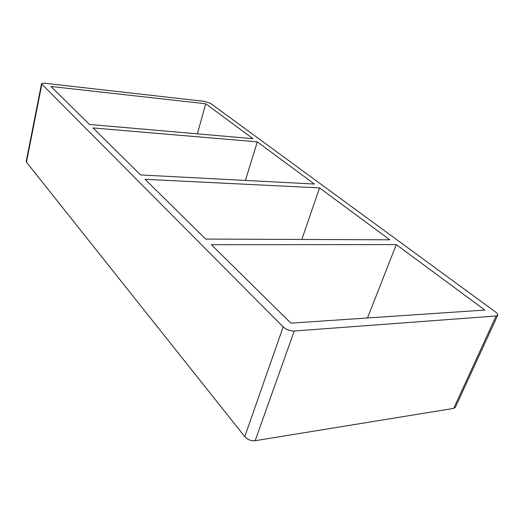 <?xml version="1.0" encoding="UTF-8"?>
<svg xmlns="http://www.w3.org/2000/svg" width="524" height="524" viewBox="0 0 524 524"><rect width="100%" height="100%" fill="white"/><g stroke="black" fill="none" stroke-linecap="round" stroke-linejoin="round"><path stroke-width="0.79" d="M257.271 141.86L92.99 127.935L140.661 174.951L314.328 184.029L257.271 141.86L245.455 180.433M205.703 103.752L50.966 86.486L89.453 124.45L252.974 138.69L205.703 103.752L197.384 133.849M319.555 187.893L145.089 179.319L205.663 239.068L389.784 239.802L319.555 187.893L301.824 239.448M396.288 244.61L211.375 244.701L290.912 323.144L484.857 310.064L396.288 244.61L367.501 317.976M204.635 101.387L44.894 83.277C42.863 83.074 41.737 83.257 41.514 83.827L283.163 326.891C286.327 329.642 290.021 331.011 294.252 330.998L496.136 315.992L497.721 315.238C498.016 314.393 497.289 313.313 495.534 311.99L210.543 103.392L204.635 101.387M497.721 315.238L455.33 407.384L453.686 408.399L255.149 440.71C251.055 441.018 247.597 439.669 244.767 436.662L26.455 162.158L26.213 161.418L41.514 83.827M41.802 84.443L26.455 162.158M283.163 326.891L244.767 436.662M294.252 330.998L255.149 440.71M496.136 315.992L453.686 408.399"/></g></svg>
